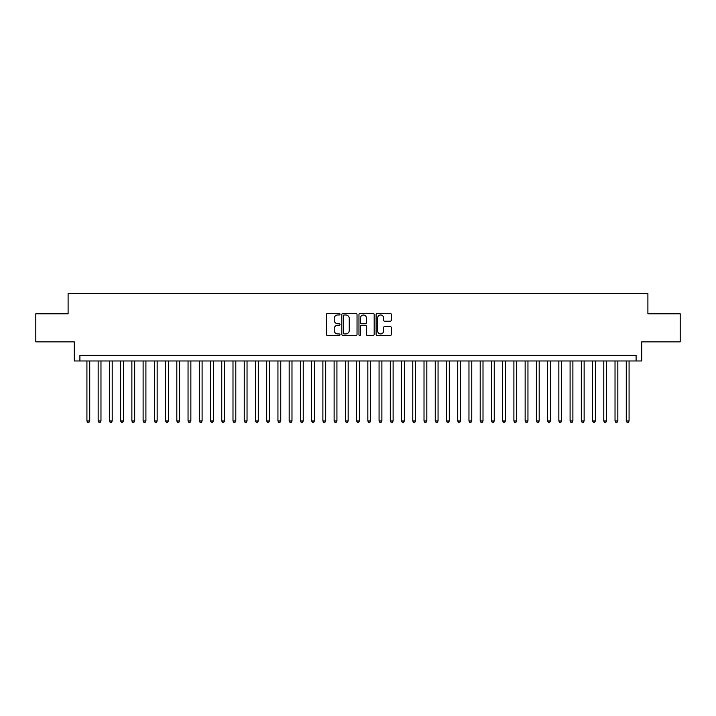 <?xml version="1.0" encoding="UTF-8"?>
<svg xmlns="http://www.w3.org/2000/svg" width="716" height="716" viewBox="0 0 716 716"><rect width="100%" height="100%" fill="white"/><g stroke="black" fill="none" stroke-linecap="round" stroke-linejoin="round"><path stroke-width="1.07" d="M340.019 314.199A0.77 0.77 0 0 0 339.25 313.429L327.534 313.429A1.101 1.101 0 0 0 326.433 314.53L326.433 334.39A1.101 1.101 0 0 0 327.534 335.491L339.25 335.491A0.77 0.77 0 0 0 340.019 334.721A0.77 0.77 0 0 0 339.25 333.942L337.737 333.942A3.526 3.526 0 0 1 334.202 330.416L334.202 328.76A3.526 3.526 0 0 1 337.737 325.234L339.25 325.234A0.77 0.77 0 0 0 340.019 324.455A0.77 0.77 0 0 0 339.25 323.686L337.737 323.686A3.526 3.526 0 0 1 334.202 320.159L334.202 318.504A3.526 3.526 0 0 1 337.737 314.977L339.25 314.977A0.77 0.77 0 0 0 340.019 314.199M390.229 321.207A1.101 1.101 0 0 0 391.339 320.106L391.339 314.53A1.101 1.101 0 0 0 390.229 313.429L377.216 313.429A1.101 1.101 0 0 0 376.115 314.53L376.115 334.39A1.101 1.101 0 0 0 377.216 335.491L390.229 335.491A1.101 1.101 0 0 0 391.339 334.39L391.339 327.66A1.101 1.101 0 0 0 390.229 326.559L384.662 326.559A1.101 1.101 0 0 0 383.561 327.66L383.561 330.998A2.954 2.954 0 0 1 380.608 333.942A2.954 2.954 0 0 1 377.663 330.998L377.663 317.922A2.954 2.954 0 0 1 380.608 314.977A2.954 2.954 0 0 1 383.561 317.922L383.561 320.106A1.101 1.101 0 0 0 384.662 321.207L390.229 321.207M636.094 360.98L641.715 360.98L641.715 341.872L680.2 341.872L680.2 313.787L647.899 313.787L647.899 293.56L68.101 293.56L68.101 313.787L35.8 313.787L35.8 341.872L74.285 341.872L74.285 360.98L636.094 360.98L636.094 355.36L79.906 355.36L79.906 360.98M357.033 314.53A1.101 1.101 0 0 0 355.933 313.429L342.919 313.429A1.101 1.101 0 0 0 341.818 314.53L341.818 334.39A1.101 1.101 0 0 0 342.919 335.491L355.933 335.491A1.101 1.101 0 0 0 357.033 334.39L357.033 314.53M360.067 313.429L373.081 313.429A1.101 1.101 0 0 1 374.182 314.53L374.182 334.39A1.101 1.101 0 0 1 373.081 335.491L367.514 335.491A1.101 1.101 0 0 1 366.413 334.39L366.413 326.335A1.101 1.101 0 0 0 365.303 325.234L361.616 325.234A1.101 1.101 0 0 0 360.506 326.335L360.506 334.721A0.77 0.77 0 0 1 359.736 335.491A0.77 0.77 0 0 1 358.967 334.721L358.967 314.53A1.101 1.101 0 0 1 360.067 313.429M344.127 314.977A0.77 0.77 0 0 0 343.358 315.747L343.358 333.173A0.77 0.77 0 0 0 344.127 333.942L345.73 333.942A3.526 3.526 0 0 0 349.256 330.416L349.256 318.504A3.526 3.526 0 0 0 345.73 314.977L344.127 314.977M366.413 317.985A2.954 2.954 0 0 0 363.46 315.031A2.954 2.954 0 0 0 360.506 317.985L360.506 322.585A1.101 1.101 0 0 0 361.616 323.686L365.303 323.686A1.101 1.101 0 0 0 366.413 322.585L366.413 317.985M86.922 360.98L86.922 420.981L89.733 420.981L89.733 360.98M89.733 420.981L88.891 422.44L87.764 422.44L86.922 420.981M98.164 360.98L98.164 420.981L100.974 420.981L100.974 360.98M100.974 420.981L100.124 422.44L99.005 422.44L98.164 420.981M109.396 360.98L109.396 420.981L112.206 420.981L112.206 360.98M112.206 420.981L111.365 422.44L110.237 422.44L109.396 420.981M120.637 360.98L120.637 420.981L123.447 420.981L123.447 360.98M123.447 420.981L122.597 422.44L121.478 422.44L120.637 420.981M131.869 360.98L131.869 420.981L134.68 420.981L134.68 360.98M134.68 420.981L133.838 422.44L132.711 422.44L131.869 420.981M143.111 360.98L143.111 420.981L145.912 420.981L145.912 360.98M145.912 420.981L145.071 422.44L143.952 422.44L143.111 420.981M154.343 360.98L154.343 420.981L157.153 420.981L157.153 360.98M157.153 420.981L156.312 422.44L155.184 422.44L154.343 420.981M165.575 360.98L165.575 420.981L168.385 420.981L168.385 360.98M168.385 420.981L167.544 422.44L166.425 422.44L165.575 420.981M176.816 360.98L176.816 420.981L179.626 420.981L179.626 360.98M179.626 420.981L178.785 422.44L177.657 422.44L176.816 420.981M188.048 360.98L188.048 420.981L190.859 420.981L190.859 360.98M190.859 420.981L190.017 422.44L188.89 422.44L188.048 420.981M199.29 360.98L199.29 420.981L202.1 420.981L202.1 360.98M202.1 420.981L201.25 422.44L200.131 422.44L199.29 420.981M210.522 360.98L210.522 420.981L213.332 420.981L213.332 360.98M213.332 420.981L212.491 422.44L211.363 422.44L210.522 420.981M221.763 360.98L221.763 420.981L224.573 420.981L224.573 360.98M224.573 420.981L223.723 422.44L222.604 422.44L221.763 420.981M232.995 360.98L232.995 420.981L235.806 420.981L235.806 360.98M235.806 420.981L234.964 422.44L233.837 422.44L232.995 420.981M244.237 360.98L244.237 420.981L247.038 420.981L247.038 360.98M247.038 420.981L246.197 422.44L245.078 422.44L244.237 420.981M255.469 360.98L255.469 420.981L258.279 420.981L258.279 360.98M258.279 420.981L257.438 422.44L256.31 422.44L255.469 420.981M266.701 360.98L266.701 420.981L269.511 420.981L269.511 360.98M269.511 420.981L268.67 422.44L267.551 422.44L266.701 420.981M277.942 360.98L277.942 420.981L280.753 420.981L280.753 360.98M280.753 420.981L279.911 422.44L278.784 422.44L277.942 420.981M289.175 360.98L289.175 420.981L291.985 420.981L291.985 360.98M291.985 420.981L291.144 422.44L290.025 422.44L289.175 420.981M300.416 360.98L300.416 420.981L303.226 420.981L303.226 360.98M303.226 420.981L302.385 422.44L301.257 422.44L300.416 420.981M311.648 360.98L311.648 420.981L314.458 420.981L314.458 360.98M314.458 420.981L313.617 422.44L312.489 422.44L311.648 420.981M322.889 360.98L322.889 420.981L325.699 420.981L325.699 360.98M325.699 420.981L324.849 422.44L323.73 422.44L322.889 420.981M334.121 360.98L334.121 420.981L336.932 420.981L336.932 360.98M336.932 420.981L336.09 422.44L334.963 422.44L334.121 420.981M345.363 360.98L345.363 420.981L348.164 420.981L348.164 360.98M348.164 420.981L347.323 422.44L346.204 422.44L345.363 420.981M356.595 360.98L356.595 420.981L359.405 420.981L359.405 360.98M359.405 420.981L358.564 422.44L357.436 422.44L356.595 420.981M367.836 360.98L367.836 420.981L370.637 420.981L370.637 360.98M370.637 420.981L369.796 422.44L368.677 422.44L367.836 420.981M379.068 360.98L379.068 420.981L381.879 420.981L381.879 360.98M381.879 420.981L381.037 422.44L379.91 422.44L379.068 420.981M390.301 360.98L390.301 420.981L393.111 420.981L393.111 360.98M393.111 420.981L392.27 422.44L391.151 422.44L390.301 420.981M401.542 360.98L401.542 420.981L404.352 420.981L404.352 360.98M404.352 420.981L403.511 422.44L402.383 422.44L401.542 420.981M412.774 360.98L412.774 420.981L415.584 420.981L415.584 360.98M415.584 420.981L414.743 422.44L413.615 422.44L412.774 420.981M424.015 360.98L424.015 420.981L426.825 420.981L426.825 360.98M426.825 420.981L425.975 422.44L424.856 422.44L424.015 420.981M435.247 360.98L435.247 420.981L438.058 420.981L438.058 360.98M438.058 420.981L437.216 422.44L436.089 422.44L435.247 420.981M446.489 360.98L446.489 420.981L449.299 420.981L449.299 360.98M449.299 420.981L448.449 422.44L447.33 422.44L446.489 420.981M457.721 360.98L457.721 420.981L460.531 420.981L460.531 360.98M460.531 420.981L459.69 422.44L458.562 422.44L457.721 420.981M468.962 360.98L468.962 420.981L471.763 420.981L471.763 360.98M471.763 420.981L470.922 422.44L469.803 422.44L468.962 420.981M480.194 360.98L480.194 420.981L483.005 420.981L483.005 360.98M483.005 420.981L482.163 422.44L481.036 422.44L480.194 420.981M491.427 360.98L491.427 420.981L494.237 420.981L494.237 360.98M494.237 420.981L493.396 422.44L492.277 422.44L491.427 420.981M502.668 360.98L502.668 420.981L505.478 420.981L505.478 360.98M505.478 420.981L504.637 422.44L503.509 422.44L502.668 420.981M513.9 360.98L513.9 420.981L516.71 420.981L516.71 360.98M516.71 420.981L515.869 422.44L514.75 422.44L513.9 420.981M525.141 360.98L525.141 420.981L527.952 420.981L527.952 360.98M527.952 420.981L527.11 422.44L525.983 422.44L525.141 420.981M536.373 360.98L536.373 420.981L539.184 420.981L539.184 360.98M539.184 420.981L538.342 422.44L537.215 422.44L536.373 420.981M547.615 360.98L547.615 420.981L550.425 420.981L550.425 360.98M550.425 420.981L549.575 422.44L548.456 422.44L547.615 420.981M558.847 360.98L558.847 420.981L561.657 420.981L561.657 360.98M561.657 420.981L560.816 422.44L559.688 422.44L558.847 420.981M570.088 360.98L570.088 420.981L572.889 420.981L572.889 360.98M572.889 420.981L572.048 422.44L570.929 422.44L570.088 420.981M581.32 360.98L581.32 420.981L584.131 420.981L584.131 360.98M584.131 420.981L583.289 422.44L582.162 422.44L581.32 420.981M592.553 360.98L592.553 420.981L595.363 420.981L595.363 360.98M595.363 420.981L594.522 422.44L593.403 422.44L592.553 420.981M603.794 360.98L603.794 420.981L606.604 420.981L606.604 360.98M606.604 420.981L605.763 422.44L604.635 422.44L603.794 420.981M615.026 360.98L615.026 420.981L617.836 420.981L617.836 360.98M617.836 420.981L616.995 422.44L615.876 422.44L615.026 420.981M626.267 360.98L626.267 420.981L629.078 420.981L629.078 360.98M629.078 420.981L628.236 422.44L627.109 422.44L626.267 420.981"/></g></svg>
